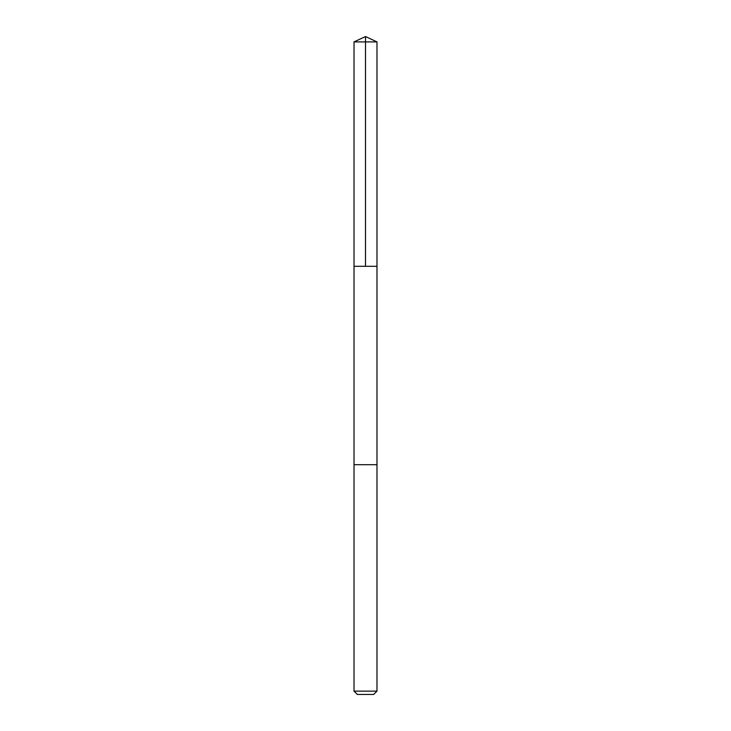 <?xml version="1.0" encoding="UTF-8"?>
<svg xmlns="http://www.w3.org/2000/svg" width="731" height="731" viewBox="0 0 731 731"><rect width="100%" height="100%" fill="white"/><g stroke="black" fill="none" stroke-linecap="round" stroke-linejoin="round"><path stroke-width="0.55" stroke-dasharray="3.65 2.74" d="M376.081 266.294L354.014 266.294L376.081 266.294M354.014 41.905L376.986 41.905M376.081 464.706L354.014 464.706L376.081 464.706M354.014 691.133L376.986 691.133M357.331 694.45L373.669 694.45"/><path stroke-width="1.1" d="M354.014 266.294L376.986 266.294L376.986 41.905L354.014 41.905L354.014 266.294L376.986 266.294L376.986 464.706L354.014 464.706L354.014 266.294M354.91 464.706L354.014 464.706L354.014 691.133L376.986 691.133L376.986 464.706L354.91 464.706M376.986 691.133L373.669 694.45L357.331 694.45L354.014 691.133M365.5 266.294L365.5 36.55L354.014 41.905M365.5 36.55L376.986 41.905"/></g></svg>
